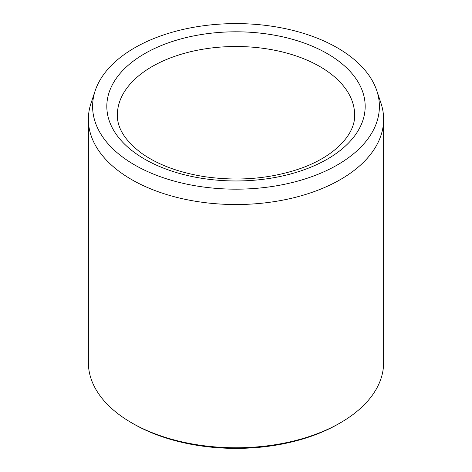 <?xml version="1.0" encoding="UTF-8"?>
<svg xmlns="http://www.w3.org/2000/svg" width="472" height="472" viewBox="0 0 472 472"><rect width="100%" height="100%" fill="white"/><g stroke="black" fill="none" stroke-linecap="round" stroke-linejoin="round"><path stroke-width="0.71" d="M134.608 164.929A143.394 82.789 180 0 1 95.202 90.701A143.394 82.789 180 0 1 236 23.6A143.394 82.789 180 0 1 376.798 90.701A143.394 82.789 180 0 1 303.231 179.507A143.394 82.789 180 0 1 134.608 164.929M376.798 90.701L380.957 103.156A147.63 85.231 180 0 1 383.63 119.304L383.63 362.537A147.63 85.231 180 0 1 340.395 422.806L338.53 423.88A144.992 83.709 180 0 1 133.476 423.88A144.992 83.709 180 0 1 133.47 423.88L131.605 422.806A147.63 85.231 180 0 1 131.605 422.806A147.63 85.231 180 0 1 88.37 362.537L88.37 119.304A147.63 85.231 180 0 1 91.043 103.156L95.202 90.701M340.395 422.806A147.63 85.231 180 0 1 131.611 422.806L133.476 423.88M383.63 119.304A147.63 85.231 180 0 1 292.498 198.045A147.63 85.231 180 0 1 131.611 179.572A147.63 85.231 180 0 1 88.37 119.304M144.656 53.649A129.175 74.582 0 0 0 202.565 178.428A129.175 74.582 0 0 0 360.773 87.084A129.175 74.582 0 0 0 144.656 53.649M152.114 66.564A118.631 68.493 0 0 0 117.369 114.997C117.139 128.236 125.316 141.057 141.901 153.465C158.155 164.875 179.106 172.622 204.742 176.699C237.658 181.366 268.739 178.912 297.991 169.336C334.512 157.259 355.44 134.213 354.631 114.997A118.631 68.493 0 0 0 281.4 51.719A118.631 68.493 0 0 0 152.114 66.564"/></g></svg>
